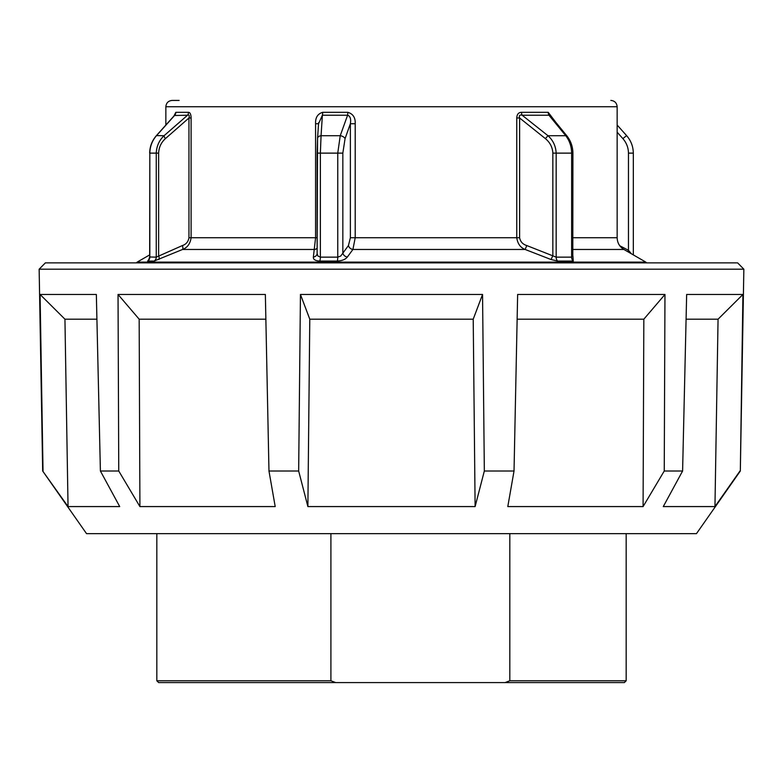 <?xml version="1.0" encoding="UTF-8"?>
<svg xmlns="http://www.w3.org/2000/svg" width="783" height="783" viewBox="0 0 783 783"><rect width="100%" height="100%" fill="white"/><g stroke="black" fill="none" stroke-linecap="round" stroke-linejoin="round"><path stroke-width="1.17" d="M42.674 471.004L86.541 533.654L696.459 533.654L740.327 471.004L743.85 269.195L39.15 269.195L42.674 471.004L68.043 506.581L119.721 506.581L100.4 471.004L118.752 471.004L139.912 506.581L275.205 506.581L268.97 471.004L298.666 471.004L307.885 506.581L475.115 506.581L484.334 471.004L514.03 471.004L507.795 506.581L643.088 506.581L664.248 471.004L682.6 471.004L663.279 506.581L714.957 506.581L718.06 319.19L686.084 319.19M475.115 506.581L473.216 319.19L309.784 319.19L307.885 506.581M473.216 319.19L482.553 294.477L300.447 294.477L309.784 319.19M100.4 471.004L96.348 294.477L40.08 294.477L43.026 471.004M268.97 471.004L265.359 294.477L118.037 294.477L118.752 471.004M300.447 294.477L298.666 471.004M743.85 269.195L737.645 262.882L45.355 262.882L39.15 269.195M482.553 294.477L484.334 471.004M643.088 506.581L643.832 319.19L664.963 294.477L517.641 294.477L514.03 471.004M664.963 294.477L664.248 471.004M718.06 319.19L742.92 294.477L686.652 294.477L682.6 471.004M742.92 294.477L740.327 471.004M40.08 294.477L64.94 319.19L68.043 506.581M118.037 294.477L139.168 319.19L139.912 506.581M643.832 319.19L517.132 319.19M265.868 319.19L139.168 319.19M96.916 319.19L64.94 319.19M714.957 506.581L739.974 471.004M203.903 682.58L416.497 682.58M505.055 682.58L624.364 682.58L626.175 680.779L509.811 680.779L505.055 682.58L335.672 682.58L330.906 680.779L330.906 533.654M330.906 680.779L156.825 680.779L158.636 682.58L335.672 682.58M509.811 533.654L509.811 680.779M318.573 123.734L322.381 115.209L347.593 115.209L340.233 135.713A4.512 2.672 19.6 0 1 345.068 138.62L350.373 123.734L355.208 123.734C355.502 117.636 353.035 113.829 347.799 112.312L322.704 112.312C317.653 113.829 315.275 117.636 315.578 123.734L315.578 237.738L313.366 257.03C313.131 259.437 315.246 260.788 319.718 261.062L337.277 261.062C342.083 260.788 345.44 259.437 347.349 257.03L352.918 249.464L355.208 237.738L355.208 123.734M572.823 255.004L571.639 257.147L556.165 257.147L526.793 245.559C522.76 244.316 520.372 241.702 519.618 237.738L519.618 117.979C518.875 115.512 519.716 114.592 522.134 115.209A4.512 2.603 90 0 1 521.527 112.312C518.522 112.409 516.927 114.298 516.76 117.979L519.618 117.979L545.399 138.62C550.038 142.437 552.514 147.273 552.847 153.125L552.847 255.63L551.056 259.535L557.653 261.062L573.264 261.062L572.911 255.884M631.382 253.77L628.465 250.286L627.692 251.646M516.76 117.979L516.76 237.738L350.373 237.738L348.435 245.559L340.742 256.021L337.757 257.147A4.512 0.969 -90 0 1 337.277 261.062M319.718 261.062A4.512 1.282 -90 0 0 320.364 257.147L320.364 153.125L321.069 135.713L340.233 135.713L337.757 153.125L337.757 257.147L320.364 257.147L317.927 256.021L317.135 253.506L317.555 138.327A4.512 2.936 -176.2 0 0 317.565 138.62L317.144 153.125M318.534 123.734L315.578 123.734M317.135 237.738L188.957 237.738C188.282 241.712 186.109 244.316 182.41 245.559L156.248 257.147A4.512 4.238 -90 0 1 154.124 261.062L182.576 249.464C187.401 247.604 190.24 243.699 191.101 237.738L191.101 117.979C190.993 114.308 190.122 112.419 188.507 112.312L175.823 112.312L173.865 116.099M174.394 115.512L187.558 115.209C189.183 114.602 189.652 115.522 188.957 117.979L191.101 117.979M179.121 100.42L172.172 100.42C168.335 100.792 166.231 102.896 165.849 106.733L617.151 106.733C616.769 102.896 614.665 100.792 610.828 100.42M149.034 259.212L147.644 261.062L154.124 261.062M519.618 237.738L516.76 237.738C517.622 243.689 520.411 247.594 525.139 249.464L551.056 259.535M555.646 122.099L548.208 112.312A4.512 3.132 -90 0 0 548.942 115.209L551.956 117.597L566.794 135.772A4.512 1.243 -39.1 0 1 566.823 135.821M182.41 245.559A4.512 1.752 -112 0 1 182.576 249.464L314.443 249.464A4.512 3.925 7.9 0 0 317.135 248.221M188.507 112.312A4.512 4.062 90 0 1 187.558 115.209L164.068 135.713C159.203 140.304 156.6 146.108 156.248 153.125L158.626 153.125L158.626 255.63A4.512 1.732 -113.8 0 1 158.851 259.535M147.644 261.062A4.512 4.355 -90 0 0 149.827 257.147L149.827 153.125L156.248 153.125L156.248 257.147L149.68 256.981L148.79 259.535L149.445 258.987M149.67 256.971L149.827 153.125C149.954 146.509 152.156 140.715 156.443 135.713L174.815 115.209A4.512 4.316 90 0 0 175.823 112.312M348.435 245.559A4.512 3.592 -143.4 0 0 352.918 249.464L525.139 249.464L526.793 245.559M317.135 253.594A4.512 3.925 7.9 0 1 317.115 253.721L317.135 153.125L342.837 153.125L342.837 253.115A4.512 3.582 -143.5 0 0 347.349 257.03M317.135 253.506L317.115 253.721A4.512 3.925 7.9 0 1 313.366 257.03M318.612 122.657L317.555 138.327A4.512 2.936 -176.2 0 1 321.069 135.713L322.381 115.209A4.512 1.38 90 0 0 322.704 112.312M350.373 237.738L350.373 123.734C351.146 118.928 350.226 116.09 347.593 115.209A4.512 0.871 90 0 0 347.799 112.312M557.653 261.062A4.512 2.966 90 0 1 556.165 257.147L556.165 153.125C555.803 146.108 553.062 140.304 547.973 135.713L522.134 115.209L548.942 115.209L565.757 135.713A4.512 1.243 -39.1 0 1 566.794 135.772M552.847 153.125L571.639 153.125C571.531 146.509 569.574 140.715 565.757 135.713L547.973 135.713L545.399 138.62M633.33 254.896L633.33 153.125L628.465 153.125L628.465 250.286L619.774 245.754M633.32 153.125C633.193 146.47 630.951 140.637 626.596 135.616L622.876 138.62C626.498 142.78 628.357 147.615 628.465 153.125M158.626 153.125C158.92 147.273 161.19 142.437 165.419 138.62A4.512 1.439 47.5 0 1 164.068 135.713L156.414 135.616C152.049 140.637 149.807 146.47 149.68 153.125M572.911 249.464L623.914 249.464C619.568 246.762 617.317 242.847 617.151 237.738L572.911 237.738M573.264 261.062A4.512 3.249 90 0 1 571.639 257.147L571.639 153.125L572.911 153.125C572.794 146.558 570.758 140.774 566.794 135.782M623.914 249.464L645.809 262.099L137.191 262.099L149.67 254.896M548.208 112.312L521.527 112.312M165.419 138.62L188.957 117.979L188.957 237.738M342.837 153.125L345.068 138.62M617.151 132.19L622.876 138.62M156.825 680.779L156.825 533.654M626.175 680.779L626.175 533.654M572.794 256.423L572.911 153.125M165.849 125.026L165.849 106.733M645.809 262.099L646.66 262.882M136.34 262.882L137.191 262.099M617.151 237.738L617.151 106.733M626.596 135.616L617.151 125.026M156.404 135.616L174.237 115.678"/></g></svg>
